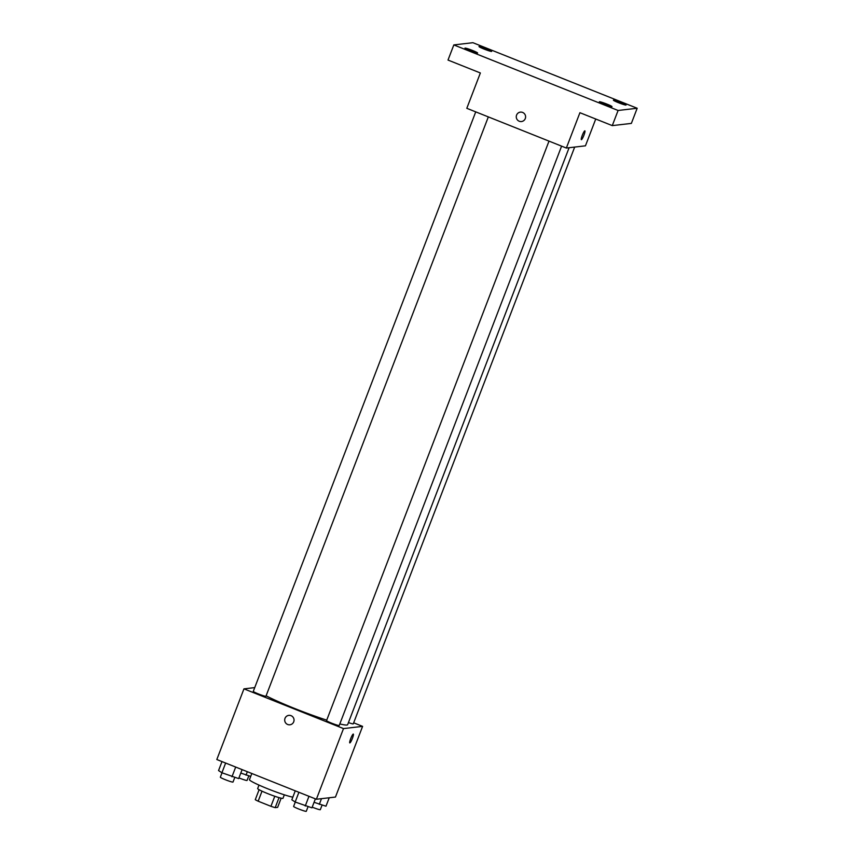 <?xml version="1.0" encoding="UTF-8"?>
<svg xmlns="http://www.w3.org/2000/svg" width="854" height="854" viewBox="0 0 854 854"><rect width="100%" height="100%" fill="white"/><g stroke="black" fill="none" stroke-linecap="round" stroke-linejoin="round"><path stroke-width="1.28" d="M281.158 798.18L277.635 807.361L275.191 807.649A12.895 1.067 21 0 1 270.931 806.304L258.164 801.201A12.895 1.067 21 0 1 255.271 799.696L259.104 789.715M262.007 791.178L258.164 801.201M274.785 796.259L270.931 806.304M284.329 794.818L282.994 798.298A13.568 1.132 -159 0 1 267.942 793.708A13.568 1.132 -159 0 1 257.662 788.573L258.997 785.104M279.034 797.625L275.191 807.649M251.823 773.5L249.475 779.638A24.414 2.028 21 0 0 266.864 788.434A24.414 2.028 21 0 0 292.837 797.156M353.663 722.804L362.598 726.37L335.462 797.049L316.375 799.259L216.82 759.526L243.956 688.858L254.727 687.609M362.598 726.37L343.5 728.59L316.375 799.259M343.5 728.59L243.956 688.858M289.922 724.79A4.75 4.676 83.4 0 1 285.022 718.331A4.75 4.676 83.4 0 1 294.011 719.527A4.75 4.676 83.4 0 1 289.922 724.79A4.75 4.676 83.4 0 1 285.012 718.331A4.75 4.676 83.4 0 1 288.823 715.353M266.117 695.786A47.536 3.95 21 0 0 326.74 720.135M339.807 723.936A47.536 3.95 21 0 0 347.653 724.651L569.106 147.721M348.443 722.58A6.779 0.566 21 0 0 353.268 723.85L574.667 147.08M549.005 141.113L326.548 720.616A6.779 0.566 21 0 0 332.686 723.573A6.779 0.566 21 0 0 339.219 725.484L561.601 146.141M475.731 111.874L253.286 691.377A6.779 0.566 21 0 0 259.413 694.334A6.779 0.566 21 0 0 265.946 696.234L488.328 116.902M353.31 734.088A4.75 0.747 -68.2 0 1 352.318 738.593A4.75 0.747 -68.2 0 1 349.862 742.905A4.75 0.747 -68.2 0 1 349.798 742.905A4.75 0.747 -68.2 0 1 350.866 738.219A4.75 0.747 -68.2 0 1 353.321 734.088A4.75 0.747 -68.2 0 1 352.318 738.582A4.75 0.747 -68.2 0 1 349.862 742.916A4.75 0.747 -68.2 0 1 349.798 742.905M566.351 148.041L466.807 108.309L480.364 72.974L448.008 60.058L453.826 44.92L472.913 42.7L637.18 108.255L631.362 123.403L612.275 125.613L579.919 112.707L566.351 148.041L585.449 145.82L595.74 119.016M637.18 108.255L618.093 110.476L612.275 125.613M618.093 110.476L453.826 44.92M521.484 121.546A4.75 4.676 83.4 0 1 516.585 115.087A4.75 4.676 83.4 0 1 525.573 116.293A4.75 4.676 83.4 0 1 521.484 121.546A4.75 4.676 83.4 0 1 516.585 115.087A4.75 4.676 83.4 0 1 520.385 112.109M584.873 130.843A4.75 0.747 -68.2 0 1 583.88 135.348A4.75 0.747 -68.2 0 1 581.425 139.672A4.75 0.747 -68.2 0 1 581.361 139.661A4.75 0.747 -68.2 0 1 582.428 134.975A4.75 0.747 -68.2 0 1 584.883 130.843A4.75 0.747 -68.2 0 1 583.88 135.338A4.75 0.747 -68.2 0 1 581.425 139.672A4.75 0.747 -68.2 0 1 581.361 139.661M618.531 102.726A6.779 0.566 -159 0 1 613.396 100.164A6.779 0.566 -159 0 1 620.922 102.448A6.779 0.566 -159 0 1 626.057 105.021A6.779 0.566 -159 0 1 618.531 102.726M484.133 49.094A6.779 0.566 -159 0 1 478.998 46.522A6.779 0.566 -159 0 1 486.524 48.817A6.779 0.566 -159 0 1 491.658 51.379A6.779 0.566 -159 0 1 484.133 49.094M470.084 50.717A6.779 0.566 -159 0 1 464.95 48.155A6.779 0.566 -159 0 1 472.475 50.45A6.779 0.566 -159 0 1 477.61 53.012A6.779 0.566 -159 0 1 470.084 50.717M604.483 104.359A6.779 0.566 -159 0 1 599.348 101.786A6.779 0.566 -159 0 1 606.863 104.081A6.779 0.566 -159 0 1 612.008 106.654A6.779 0.566 -159 0 1 604.483 104.359M250.702 776.414L240.785 773.062M247.34 771.706L246.016 775.144M238.939 777.898A6.779 0.566 21 0 0 247.052 780.428L248.792 775.902M329.228 797.775L325.982 806.208L314.058 802.301M321.488 798.671L319.289 804.393M312.201 807.137A6.779 0.566 21 0 0 320.325 809.667L322.065 805.141M242.109 769.625L238.661 778.592L221.912 772.763L218.549 770.564L221.997 761.597M235.693 767.063L231.968 776.777M225.637 763.049L221.912 772.763M222.019 772.806L220.343 777.193A6.779 0.566 21 0 0 226.47 780.15A6.779 0.566 21 0 0 233.003 782.061L234.743 777.535M315.382 798.864L311.934 807.831L295.174 802.013L291.822 799.803L295.26 790.836M308.967 796.302L305.241 806.027M298.911 792.288L295.174 802.013M295.292 802.055L293.605 806.443A6.779 0.566 21 0 0 299.743 809.4A6.779 0.566 21 0 0 306.276 811.3L308.006 806.774"/></g></svg>

